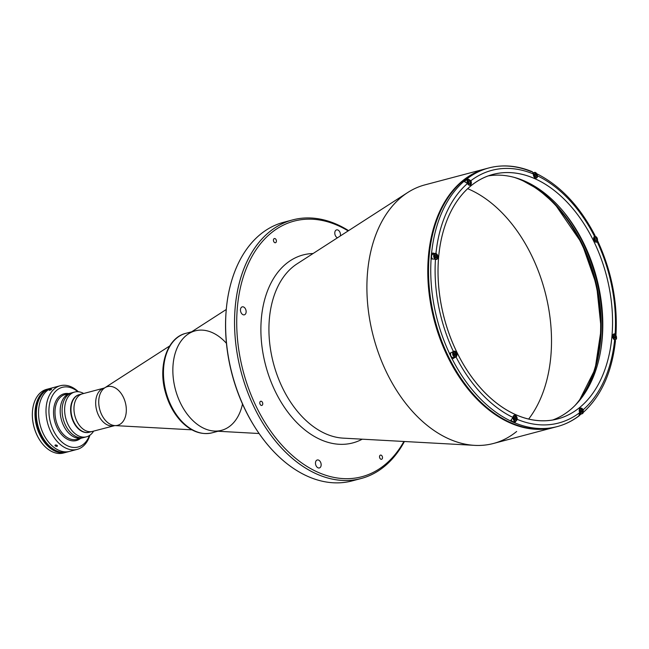 <?xml version="1.0" encoding="UTF-8"?>
<svg xmlns="http://www.w3.org/2000/svg" width="649" height="649" viewBox="0 0 649 649"><rect width="100%" height="100%" fill="white"/><g stroke="black" fill="none" stroke-linecap="round" stroke-linejoin="round"><path stroke-width="0.97" d="M42.007 394.219A32.669 21.66 75.2 0 0 37.715 425.776A32.669 21.66 75.2 0 0 57.063 451.071A32.669 21.66 -104.8 0 1 37.715 425.776A32.669 21.66 -104.8 0 1 42.007 394.219M45.819 390.552A32.669 21.66 75.2 0 0 37.35 425.874A32.669 21.66 75.2 0 0 62.19 452.377A32.669 21.66 -104.8 0 1 37.35 425.874A32.669 21.66 -104.8 0 1 45.819 390.552M46.452 390.122A32.669 21.66 75.2 0 0 37.196 425.914A32.669 21.66 75.2 0 0 62.953 452.434A32.669 21.66 -104.8 0 1 37.196 425.914A32.669 21.66 -104.8 0 1 46.452 390.122M79.397 438.318A23.153 15.349 -104.8 0 1 58.451 427.18A23.153 15.349 75.2 0 1 65.03 394.592L70.246 393.213A23.153 15.349 75.2 0 0 61.331 419.522A23.153 15.349 75.2 0 0 82.099 437.978A23.153 15.349 -104.8 0 1 61.331 419.522A23.153 15.349 -104.8 0 1 70.246 393.213L72.144 392.71A23.153 15.349 75.2 0 0 63.229 419.019A23.153 15.349 75.2 0 0 83.997 437.475L83.997 437.475A23.153 15.349 -104.8 0 1 63.229 419.019A23.153 15.349 -104.8 0 1 72.144 392.71L74.667 392.045A23.153 15.349 -104.8 0 1 83.672 393.489A23.153 15.349 75.2 0 0 65.508 402.721A23.153 15.349 75.2 0 0 73.272 432.056A23.153 15.349 75.2 0 0 93.626 431.09A23.153 15.349 -104.8 0 1 86.52 436.801A23.153 15.349 -104.8 0 1 65.76 418.354A23.153 15.349 -104.8 0 1 74.667 392.045M514.722 419.108A2.831 1.874 75.2 0 0 514.211 417.412M511.428 420.406A2.831 1.874 75.2 0 0 513.505 421.582L515.59 421.031A2.831 1.874 -104.8 0 1 512.913 417.794A2.831 1.874 75.2 0 0 515.59 421.031A2.831 1.874 75.2 0 0 516.085 420.779A2.831 1.874 -104.8 0 1 515.59 421.031L516.125 420.755C517.148 420.487 517.123 419.035 516.069 416.407L514.146 415.563A2.831 1.874 75.2 0 0 513.067 416.707A2.831 1.874 -104.8 0 1 514.146 415.563A2.831 1.874 75.2 0 1 516.166 416.642M516.142 420.552A2.62 1.736 -104.8 0 1 513.229 418.102A2.62 1.736 -104.8 0 1 515.679 416.106A2.62 1.736 -104.8 0 1 516.142 420.552A2.62 1.736 75.2 0 0 515.679 416.106A2.62 1.736 75.2 0 0 513.229 418.102A2.62 1.736 75.2 0 0 516.142 420.552M516.085 420.779A2.831 1.874 75.2 0 0 516.815 419.084M513.976 418.167L514.633 419.505L513.976 418.167L514.365 416.918L515.403 417.007L516.052 418.337L515.671 419.587L516.052 418.337L514.86 418.654L514.616 419.465M515.671 419.587L514.633 419.505M514.243 417.315L515.403 417.007L514.365 416.918M582.396 413.405A2.62 1.736 75.2 0 0 581.934 408.951A2.62 1.736 75.2 0 0 579.476 410.955A2.62 1.736 75.2 0 0 582.396 413.405A2.62 1.736 -104.8 0 1 579.476 410.955A2.62 1.736 -104.8 0 1 581.934 408.951A2.62 1.736 -104.8 0 1 582.396 413.405M581.926 412.44L580.887 412.35L580.23 411.02L580.62 409.77L581.65 409.86L582.307 411.19L581.926 412.44M582.34 413.624A2.831 1.874 -104.8 0 1 581.845 413.875A2.831 1.874 -104.8 0 1 579.873 412.869A2.831 1.874 75.2 0 0 581.845 413.875A2.831 1.874 75.2 0 0 582.34 413.624A2.831 1.874 75.2 0 0 583.07 411.937M582.421 409.495A2.831 1.874 75.2 0 0 580.393 408.408A2.831 1.874 75.2 0 0 579.322 409.56A2.831 1.874 -104.8 0 1 580.393 408.408L582.323 409.251C583.378 411.888 583.394 413.34 582.38 413.608L579.76 414.435M580.985 412.358A2.831 1.874 75.2 0 0 580.466 410.257M614.408 338.186A2.831 1.874 75.2 0 0 613.881 336.085M615.755 339.451A2.831 1.874 -104.8 0 1 615.26 339.703A2.831 1.874 -104.8 0 1 613.759 339.232A2.831 1.874 75.2 0 0 615.26 339.703A2.831 1.874 75.2 0 0 615.755 339.451A2.831 1.874 75.2 0 0 616.485 337.764M612.737 335.387A2.831 1.874 -104.8 0 1 613.816 334.235A2.831 1.874 75.2 0 0 612.737 335.387M615.812 339.232A2.62 1.736 -104.8 0 1 612.899 336.782A2.62 1.736 -104.8 0 1 615.349 334.779A2.62 1.736 -104.8 0 1 615.812 339.232A2.62 1.736 75.2 0 0 615.349 334.779A2.62 1.736 75.2 0 0 612.899 336.782A2.62 1.736 75.2 0 0 615.812 339.232M615.836 335.314A2.831 1.874 75.2 0 0 613.816 334.235L613.248 334.381M613.897 336.036L614.53 337.334L615.723 337.018L615.074 335.679L613.913 335.987M614.303 338.178L615.341 338.267L614.303 338.178L613.646 336.847L614.035 335.598L615.074 335.679L615.723 337.018L615.341 338.267M614.035 335.598L613.646 336.847M454.454 355.449A2.831 1.874 75.2 0 0 453.935 353.348M450.763 353.048A2.831 1.874 75.2 0 0 451.063 356.196A2.831 1.874 75.2 0 0 453.229 357.518L455.314 356.966A2.831 1.874 -104.8 0 1 452.775 354.711A2.831 1.874 -104.8 0 1 453.87 351.498A2.831 1.874 75.2 0 0 452.775 354.711A2.831 1.874 75.2 0 0 455.314 356.966A2.831 1.874 75.2 0 0 455.809 356.715A2.831 1.874 -104.8 0 1 455.314 356.966L455.849 356.69C456.872 356.423 456.847 354.979 455.793 352.342L453.87 351.498A2.831 1.874 75.2 0 1 455.89 352.577M455.866 356.496A2.62 1.736 -104.8 0 1 452.945 354.046A2.62 1.736 -104.8 0 1 455.403 352.042A2.62 1.736 -104.8 0 1 455.866 356.496A2.62 1.736 75.2 0 0 455.403 352.042A2.62 1.736 75.2 0 0 452.945 354.046A2.62 1.736 75.2 0 0 455.866 356.496M455.809 356.715A2.831 1.874 75.2 0 0 456.539 355.027M455.395 355.53L454.357 355.441L453.7 354.111L454.089 352.861L455.127 352.942L455.776 354.281L455.395 355.53M453.951 353.299L454.584 354.597L455.776 354.281L455.127 352.942L453.967 353.251M435.455 257.296A2.831 1.874 75.2 0 0 434.944 255.601M436.899 254.83A2.831 1.874 75.2 0 0 434.871 253.751A2.831 1.874 75.2 0 0 433.783 256.963A2.831 1.874 75.2 0 0 436.323 259.219A2.831 1.874 -104.8 0 1 433.783 256.963A2.831 1.874 -104.8 0 1 434.871 253.751L432.786 254.303A2.831 1.874 75.2 0 0 432.242 258.732M436.874 258.748A2.62 1.736 -104.8 0 1 433.954 256.298A2.62 1.736 -104.8 0 1 436.412 254.294A2.62 1.736 -104.8 0 1 436.874 258.748A2.62 1.736 75.2 0 0 436.412 254.294A2.62 1.736 75.2 0 0 433.954 256.298A2.62 1.736 75.2 0 0 436.874 258.748M435.755 259.373L436.323 259.219A2.831 1.874 75.2 0 0 436.818 258.967A2.831 1.874 75.2 0 0 437.548 257.28M434.708 256.355L435.365 257.694L434.708 256.355L435.098 255.114L436.128 255.195L436.785 256.533L436.404 257.775L436.785 256.533L435.593 256.85L435.341 257.653M436.404 257.775L435.365 257.694M434.976 255.503L436.128 255.195L435.098 255.114M470.29 184.567A2.62 1.736 75.2 0 0 469.827 180.122A2.62 1.736 75.2 0 0 467.377 182.118A2.62 1.736 75.2 0 0 470.29 184.567A2.62 1.736 -104.8 0 1 467.377 182.118A2.62 1.736 -104.8 0 1 469.827 180.122A2.62 1.736 -104.8 0 1 470.29 184.567M469.819 183.602L468.781 183.521L468.124 182.182L468.513 180.933L469.551 181.022L470.201 182.353L469.819 183.602M470.233 184.795A2.831 1.874 -104.8 0 1 469.738 185.046A2.831 1.874 -104.8 0 1 468.237 184.576A2.831 1.874 75.2 0 0 469.738 185.046A2.831 1.874 75.2 0 0 470.233 184.795A2.831 1.874 75.2 0 0 470.963 183.099M470.314 180.657A2.831 1.874 75.2 0 0 468.294 179.578A2.831 1.874 75.2 0 0 467.296 183.099A2.831 1.874 -104.8 0 1 468.294 179.578L470.217 180.422C471.271 183.05 471.296 184.503 470.274 184.77L469.17 185.192M468.886 183.529A2.831 1.874 75.2 0 0 468.359 181.428M468.294 179.578L466.209 180.13A2.831 1.874 75.2 0 0 465.098 181.379M535.133 176.244A2.831 1.874 75.2 0 0 534.711 174.467A2.831 1.874 75.2 0 0 534.565 174.2M535.425 178.045L535.993 177.891A2.831 1.874 -104.8 0 1 534.492 177.428A2.831 1.874 75.2 0 0 535.993 177.891A2.831 1.874 75.2 0 0 537.218 175.952M533.397 173.835A2.831 1.874 -104.8 0 1 534.541 172.423A2.831 1.874 75.2 0 0 533.397 173.835M536.837 173.964A2.62 1.736 -104.8 0 1 535.685 177.688A2.62 1.736 -104.8 0 1 533.729 173.705A2.62 1.736 -104.8 0 1 536.837 173.964A2.62 1.736 75.2 0 0 533.729 173.705A2.62 1.736 75.2 0 0 535.685 177.688A2.62 1.736 75.2 0 0 536.837 173.964M536.569 173.51A2.831 1.874 75.2 0 0 534.541 172.423L533.259 172.764M534.443 174.297L534.598 175.79L535.571 176.609L534.598 175.79L534.443 174.297L535.263 173.632L536.236 174.451L535.044 174.768L535.206 176.252L536.39 175.936L536.236 174.451L536.39 175.936L535.571 176.609M595.409 240.438A2.831 1.874 75.2 0 0 594.89 238.337M596.764 241.704A2.831 1.874 -104.8 0 1 596.269 241.955A2.831 1.874 -104.8 0 1 594.768 241.485A2.831 1.874 75.2 0 0 596.269 241.955A2.831 1.874 75.2 0 0 596.764 241.704A2.831 1.874 75.2 0 0 597.494 240.016M593.746 237.639A2.831 1.874 -104.8 0 1 594.825 236.487A2.831 1.874 75.2 0 0 593.746 237.639M596.82 241.485A2.62 1.736 -104.8 0 1 593.9 239.035A2.62 1.736 -104.8 0 1 596.358 237.031A2.62 1.736 -104.8 0 1 596.82 241.485A2.62 1.736 75.2 0 0 596.358 237.031A2.62 1.736 75.2 0 0 593.9 239.035A2.62 1.736 75.2 0 0 596.82 241.485M596.845 237.566A2.831 1.874 75.2 0 0 594.825 236.487L594.257 236.634M596.35 240.519L595.311 240.43L594.654 239.092L595.044 237.85L596.082 237.932L596.731 239.27L596.35 240.519M594.654 239.092L595.311 240.43M581.934 243.407L596.618 285.309L601.185 328.978L595.092 369.167L579.062 401.05A128.518 85.214 75.2 0 0 581.934 243.407A128.518 85.214 75.2 0 0 520.36 179.351L537.98 189.192L554.554 203.567L581.934 243.407M226.266 309.492L188.543 333.805A51.449 34.113 75.2 0 0 175.376 389.327A51.449 34.113 75.2 0 0 214.292 431.05L259.105 433.516M348.578 230.638A133.767 88.694 75.2 0 0 240.114 279.962A133.767 88.694 75.2 0 0 285.755 452.321A133.767 88.694 75.2 0 0 404.416 441.498A133.767 88.694 -104.8 0 1 361.095 478.524A133.767 88.694 -104.8 0 1 241.12 371.918A133.767 88.694 -104.8 0 1 292.618 219.906A133.767 88.694 -104.8 0 1 348.578 230.638M403.905 441.474A132.226 87.672 -104.8 0 1 286.947 450.438A132.226 87.672 -104.8 0 1 242.077 281.001A132.226 87.672 -104.8 0 1 348.148 230.914A132.226 87.672 75.2 0 0 242.077 281.001A132.226 87.672 75.2 0 0 286.947 450.438A132.226 87.672 75.2 0 0 403.905 441.474M292.618 219.906L283.678 222.274A133.767 88.694 75.2 0 0 232.18 374.286A133.767 88.694 75.2 0 0 352.164 480.885L361.095 478.524M356.585 479.53A133.767 88.694 -104.8 0 1 257.872 431.715A133.767 88.694 -104.8 0 1 226.087 311.666A133.767 88.694 -104.8 0 1 288.197 221.26M226.087 311.666L226.03 312.42A132.226 87.672 75.2 0 0 257.45 431.082L257.872 431.715M273.756 241.59A2.158 1.436 75.2 0 0 275.476 242.726A2.158 1.436 75.2 0 0 276.093 239.684A2.158 1.436 75.2 0 0 274.373 238.548A2.158 1.436 75.2 0 0 273.756 241.59A2.158 1.436 -104.8 0 1 274.705 238.516A2.158 1.436 -104.8 0 1 276.312 241.801A2.158 1.436 -104.8 0 1 273.756 241.59M260.111 404.295A2.158 1.436 75.2 0 0 261.831 405.43A2.158 1.436 75.2 0 0 262.439 402.388A2.158 1.436 75.2 0 0 260.72 401.252A2.158 1.436 75.2 0 0 260.111 404.295A2.158 1.436 -104.8 0 1 261.052 401.22A2.158 1.436 -104.8 0 1 262.658 404.505A2.158 1.436 -104.8 0 1 260.111 404.295M379.852 458.153A2.158 1.436 75.2 0 0 381.571 459.289A2.158 1.436 75.2 0 0 382.188 456.247A2.158 1.436 75.2 0 0 380.468 455.111A2.158 1.436 75.2 0 0 379.852 458.153A2.158 1.436 -104.8 0 1 380.801 455.079A2.158 1.436 -104.8 0 1 382.407 458.364A2.158 1.436 -104.8 0 1 379.852 458.153M320.541 462.153A4.113 2.726 75.2 0 0 317.264 459.987A4.113 2.726 75.2 0 0 316.095 465.779A4.113 2.726 75.2 0 0 319.373 467.945A4.113 2.726 75.2 0 0 320.541 462.153M245.525 309.021A4.113 2.726 75.2 0 0 242.247 306.855A4.113 2.726 75.2 0 0 241.079 312.648A4.113 2.726 75.2 0 0 244.357 314.814A4.113 2.726 75.2 0 0 245.525 309.021M257.661 431.398A132.226 87.672 -104.8 0 1 226.055 312.047M339.849 232.058A4.113 2.726 75.2 0 0 336.571 229.892A4.113 2.726 75.2 0 0 335.403 235.684A4.113 2.726 75.2 0 0 337.496 237.785A4.113 2.726 -104.8 0 1 335.403 235.684A4.113 2.726 -104.8 0 1 337.156 229.835A4.113 2.726 -104.8 0 1 340.303 235.968A4.113 2.726 75.2 0 0 339.849 232.058M241.079 312.648A4.113 2.726 -104.8 0 1 242.88 306.799A4.113 2.726 -104.8 0 1 245.947 313.053A4.113 2.726 -104.8 0 1 241.079 312.648M316.095 465.779A4.113 2.726 -104.8 0 1 317.896 459.93A4.113 2.726 -104.8 0 1 320.963 466.185A4.113 2.726 -104.8 0 1 316.095 465.779M362.239 439.186A97.212 64.454 -104.8 0 1 265.66 365.419A97.212 64.454 -104.8 0 1 313.078 253.524A97.212 64.454 75.2 0 0 265.66 365.419A97.212 64.454 75.2 0 0 362.239 439.186M554.692 427.253L493.443 443.478A133.767 88.694 75.2 0 1 373.467 336.872A133.767 88.694 75.2 0 1 424.957 184.86L485.841 168.74A133.767 88.694 75.2 0 0 434.343 320.752A133.767 88.694 75.2 0 0 554.319 427.358A133.767 88.694 75.2 0 0 554.692 427.253A133.767 88.694 -104.8 0 1 554.319 427.358A133.767 88.694 -104.8 0 1 434.343 320.752A133.767 88.694 -104.8 0 1 485.841 168.74L486.215 168.643M582.007 410.574A132.737 88.013 -104.8 0 1 581.196 411.336M528.659 419.043A133.767 88.694 75.2 0 0 544.941 291.466A133.767 88.694 75.2 0 0 467.653 188.664A133.767 88.694 -104.8 0 1 531.458 255.211A133.767 88.694 -104.8 0 1 528.659 419.043M516.669 431.471A133.767 88.694 -104.8 0 1 474.646 445.36A133.767 88.694 -104.8 0 1 373.467 336.872A133.767 88.694 -104.8 0 1 407.694 192.526L297.047 263.859A92.207 61.136 75.2 0 0 273.456 363.351A92.207 61.136 75.2 0 0 343.199 438.14A92.207 61.136 -104.8 0 1 273.456 363.351A92.207 61.136 -104.8 0 1 297.047 263.859M564.054 212.385A131.195 86.99 -104.8 0 1 600.69 350.72A131.195 86.99 75.2 0 0 564.054 212.385M514.552 177.485A128.624 85.279 -104.8 0 1 594.33 278.389A128.624 85.279 -104.8 0 1 574.941 405.552M556.177 426.855A133.767 88.694 -104.8 0 1 435.09 320.557A133.767 88.694 -104.8 0 1 487.699 168.253M583.053 410.89A133.767 88.694 75.2 0 0 583.354 410.598A133.767 88.694 -104.8 0 1 581.634 412.245A133.767 88.694 75.2 0 0 582.121 411.782M433.224 252.972A128.518 85.214 75.2 0 0 433.118 253.873M453.18 358.021A128.518 85.214 75.2 0 0 453.408 358.459M467.726 179.724L467.199 178.645A133.767 88.694 75.2 0 0 463.865 181.363A133.767 88.694 -104.8 0 1 467.199 178.645L467.272 178.629A133.767 88.694 -104.8 0 1 488.819 167.953A133.767 88.694 -104.8 0 1 531.393 171.701M579.898 415.027A133.767 88.694 75.2 0 0 581.05 414.086A133.767 88.694 -104.8 0 1 580.449 414.581A133.767 88.694 -104.8 0 1 579.898 415.027M579.622 407.564A126.458 83.851 75.2 0 0 600.779 257.653A126.458 83.851 75.2 0 0 492.924 174.419A126.458 83.851 75.2 0 0 444.241 318.132A126.458 83.851 75.2 0 0 557.661 418.913A126.458 83.851 75.2 0 0 579.622 407.564A126.458 83.851 -104.8 0 1 438.967 289.486A126.458 83.851 -104.8 0 1 557.288 192.948A126.458 83.851 -104.8 0 1 579.622 407.564M488.105 175.936A126.458 83.851 -104.8 0 1 592.31 263.802A126.458 83.851 -104.8 0 1 569.863 410.152A126.458 83.851 -104.8 0 1 552.729 419.984M582.843 412.821C601.128 396.32 612.007 372.275 615.479 340.693L614.635 339.841A130.676 86.65 -104.8 0 1 583.086 409.876L582.98 412.675M533.373 174.151A3.091 2.044 75.2 0 0 536.285 178.086A3.091 2.044 75.2 0 0 537.607 176.049A3.091 2.044 -104.8 0 1 535.247 177.98A3.091 2.044 -104.8 0 1 533.373 174.151L532.383 171.75C517.456 165.576 502.934 164.311 488.819 167.953L486.58 168.545A133.767 88.694 75.2 0 0 435.09 320.557A133.767 88.694 75.2 0 0 555.065 427.156L557.296 426.571A133.767 88.694 -104.8 0 0 578.843 415.895L579.752 412.594A130.676 86.65 -104.8 0 1 517.196 419.343L514.722 422.815A133.767 88.694 75.2 0 0 557.296 426.571A133.767 88.694 -104.8 0 1 514.722 422.815L514.779 421.242M510.414 420.925A133.767 88.694 75.2 0 0 514.649 422.832A133.767 88.694 -104.8 0 1 510.414 420.925L512.961 417.437A130.676 86.65 -104.8 0 1 456.052 356.958L452.15 358.905A133.767 88.694 75.2 0 0 510.487 420.909A133.767 88.694 -104.8 0 1 452.15 358.905L453.829 357.494A3.091 2.044 75.2 0 0 454.024 357.307A3.091 2.044 -104.8 0 1 453.829 357.494L456.142 356.877A3.091 2.044 75.2 0 0 456.661 353.218A3.091 2.044 75.2 0 0 454.024 351.19A3.091 2.044 75.2 0 0 453.489 351.466A3.091 2.044 -104.8 0 1 456.482 352.813A3.091 2.044 -104.8 0 1 456.142 356.877L456.052 356.958A130.676 86.65 75.2 0 0 512.961 417.437L512.978 417.283A3.091 2.044 -104.8 0 1 515.33 415.36A3.091 2.044 -104.8 0 1 517.204 419.189A3.091 2.044 75.2 0 0 514.3 415.255A3.091 2.044 75.2 0 0 512.978 417.283M516.855 419.278L517.196 419.343A130.676 86.65 75.2 0 0 579.752 412.594L579.679 412.448A3.091 2.044 -104.8 0 1 580.019 408.375A3.091 2.044 -104.8 0 1 583.013 409.722L583.086 409.876A130.676 86.65 75.2 0 0 614.635 339.841L614.522 339.784A3.091 2.044 -104.8 0 1 612.648 335.955A3.091 2.044 -104.8 0 1 615.001 334.032L615.836 335.209M449.424 353.51A133.767 88.694 75.2 0 0 452.069 358.929A133.767 88.694 -104.8 0 1 449.424 353.51L453.4 351.539A130.676 86.65 -104.8 0 1 435.463 259.251L431.114 258.886A133.767 88.694 75.2 0 0 449.497 353.494A133.767 88.694 -104.8 0 1 431.114 258.886L431.041 258.91A133.767 88.694 -104.8 0 1 431.52 253.159A133.767 88.694 75.2 0 0 431.041 258.91M433.597 254.092L431.593 253.134L435.95 253.499A130.676 86.65 -104.8 0 1 467.499 183.464L463.938 181.347A133.767 88.694 75.2 0 0 431.593 253.134A133.767 88.694 -104.8 0 1 463.938 181.347L463.865 181.363M488.819 167.953A133.767 88.694 75.2 0 0 467.272 178.629L470.833 180.738A130.676 86.65 -104.8 0 1 533.389 173.989A130.676 86.65 75.2 0 0 470.833 180.738L470.906 180.893A3.091 2.044 -104.8 0 1 470.566 184.957A3.091 2.044 -104.8 0 1 467.572 183.61L467.499 183.464A130.676 86.65 75.2 0 0 435.95 253.499L436.063 253.548A3.091 2.044 -104.8 0 1 437.937 257.377A3.091 2.044 -104.8 0 1 435.576 259.3A3.091 2.044 75.2 0 0 436.615 259.405A3.091 2.044 75.2 0 0 437.937 256.647A3.091 2.044 75.2 0 0 436.063 253.548L435.43 253.718M536.78 173.737L537.623 175.895L537.258 176.147M594.443 236.455A3.091 2.044 75.2 0 0 593.924 240.114A3.091 2.044 75.2 0 0 596.561 242.15A3.091 2.044 75.2 0 0 597.096 241.866A3.091 2.044 -104.8 0 1 594.103 240.519A3.091 2.044 -104.8 0 1 594.443 236.455L594.533 236.382A130.676 86.65 75.2 0 0 537.623 175.895A130.676 86.65 -104.8 0 1 594.533 236.382L595.068 235.611C579.76 206.163 560.298 185.525 536.682 173.689M597.356 240.901L597.185 241.793L595.952 242.174M597.185 241.793A130.676 86.65 -104.8 0 1 615.122 334.089A130.676 86.65 75.2 0 0 597.185 241.793M435.576 259.3L435.463 259.251A130.676 86.65 75.2 0 0 453.4 351.539L453.489 351.466M614.368 334.203L615.001 334.032A3.091 2.044 75.2 0 0 613.97 333.927A3.091 2.044 75.2 0 0 612.648 336.693A3.091 2.044 75.2 0 0 614.522 339.784M79.048 394.714L82.399 393.829A19.446 12.891 75.2 0 0 74.911 415.928A19.446 12.891 75.2 0 0 92.361 431.423A19.446 12.891 -104.8 0 1 76.874 421.201A19.446 12.891 -104.8 0 1 82.399 393.829L104.116 388.078A19.446 12.891 75.2 0 0 96.628 410.176A19.446 12.891 75.2 0 0 114.07 425.679L114.07 425.679A19.446 12.891 -104.8 0 1 96.628 410.176A19.446 12.891 -104.8 0 1 104.116 388.078L104.83 387.778A20.005 13.264 -104.8 0 1 123.334 397.147A20.005 13.264 -104.8 0 1 114.841 425.582A20.005 13.264 -104.8 0 1 99.711 409.365A20.005 13.264 -104.8 0 1 104.83 387.778A20.005 13.264 75.2 0 0 99.711 409.365A20.005 13.264 75.2 0 0 114.841 425.582L89.375 432.218A19.446 12.891 -104.8 0 1 71.934 416.715A19.446 12.891 -104.8 0 1 79.421 394.616A19.446 12.891 75.2 0 0 73.897 421.988A19.446 12.891 75.2 0 0 89.375 432.218L89.002 432.315A19.446 12.891 75.2 0 0 89.189 432.258A19.446 12.891 -104.8 0 1 71.56 416.812A19.446 12.891 -104.8 0 1 79.235 394.665A19.446 12.891 75.2 0 0 79.048 394.714A19.446 12.891 75.2 0 0 71.56 416.812A19.446 12.891 75.2 0 0 89.002 432.315M226.444 343.329A51.449 34.113 75.2 0 0 176.358 349.852A51.449 34.113 75.2 0 0 195.763 423.148A51.449 34.113 75.2 0 0 242.515 404.019M218.015 431.252L212.126 432.818C201.417 435.236 191.179 431.528 181.42 421.696C173.883 413.746 168.505 403.808 165.276 391.882C157.942 365.728 167.215 337.699 185.784 333.351A51.449 34.113 75.2 0 0 165.982 391.809A51.449 34.113 75.2 0 0 212.126 432.818A51.449 34.113 -104.8 0 1 165.982 391.809A51.449 34.113 -104.8 0 1 185.784 333.351L191.674 331.785M221.52 430.328A51.449 34.113 -104.8 0 1 175.376 389.327A51.449 34.113 -104.8 0 1 195.179 330.86M55.027 445.206L55.392 444.963L55.051 445.676L55.992 446.293L57.136 446.325L57.412 445.758L55.392 444.963L57.453 445.985M67.731 394.251A23.153 15.349 -104.8 0 0 58.451 427.18A23.153 15.349 75.2 0 0 76.882 439.357L86.52 436.801M57.153 427.829A24.183 16.03 75.2 0 0 80.614 438.367A24.183 16.03 -104.8 0 1 57.153 427.829A24.183 16.03 -104.8 0 1 54.881 403.54A24.183 16.03 -104.8 0 1 68.762 393.61A24.183 16.03 75.2 0 0 54.881 403.54A24.183 16.03 75.2 0 0 57.153 427.829M53.543 430.774A30.868 20.468 75.2 0 0 89.457 435.511A30.868 20.468 -104.8 0 1 53.543 430.774A30.868 20.468 -104.8 0 1 53.031 394.633A30.868 20.468 -104.8 0 1 77.856 391.712A30.868 20.468 75.2 0 0 53.031 394.633A30.868 20.468 75.2 0 0 53.543 430.774M50.938 432.08A32.929 21.831 75.2 0 0 72.128 449.83A32.929 21.831 75.2 0 0 89.903 435.211A32.929 21.831 -104.8 0 1 77.15 449.392A32.929 21.831 -104.8 0 1 50.938 432.08A32.929 21.831 -104.8 0 1 60.3 385.733A32.929 21.831 -104.8 0 1 78.391 391.753A32.929 21.831 75.2 0 0 50.898 392.759A32.929 21.831 75.2 0 0 50.938 432.08M68.567 451.623A32.929 21.831 -104.8 0 1 41.244 434.643A32.929 21.831 75.2 0 1 50.606 388.305L52.837 387.713A32.929 21.831 75.2 0 0 40.157 425.127A32.929 21.831 75.2 0 0 69.694 451.371A32.929 21.831 -104.8 0 1 43.475 434.051A32.929 21.831 -104.8 0 1 52.837 387.713L60.3 385.733M57.363 446.188L55.992 446.293L54.97 445.425M51.101 389.254L51.555 389.295L50.93 389.83L49.235 390.349L51.101 389.254L49.235 390.349L50.93 389.83L51.555 389.295L51.101 389.254M51.733 388.053A32.929 21.831 -104.8 0 0 41.244 434.643A32.929 21.831 75.2 0 0 67.455 451.964L77.15 449.392M49.932 388.5A32.929 21.831 75.2 0 0 36.579 426.077A32.929 21.831 75.2 0 0 66.782 452.126A32.929 21.831 -104.8 0 1 66.109 452.321A32.929 21.831 -104.8 0 1 36.579 426.077A32.929 21.831 -104.8 0 1 49.251 388.662A32.929 21.831 -104.8 0 1 49.932 388.5M49.251 388.662L46.647 389.351A32.929 21.831 75.2 0 0 37.285 435.69A32.929 21.831 75.2 0 0 63.505 453.01L66.109 452.321M64.786 452.604A32.929 21.831 -104.8 0 1 40.295 440.906A32.929 21.831 -104.8 0 1 37.285 435.69A32.929 21.831 -104.8 0 1 32.466 411.352A32.929 21.831 -104.8 0 1 47.969 389.067M37.196 435.568A32.409 21.49 75.2 0 0 40.149 440.695A32.409 21.49 75.2 0 0 40.222 440.801A32.409 21.49 -104.8 0 1 37.196 435.568A32.409 21.49 -104.8 0 1 32.458 411.482A32.409 21.49 75.2 0 0 32.45 411.604A32.409 21.49 75.2 0 0 37.196 435.568M55.433 444.954A1.257 0.641 -162.9 0 0 57.234 445.522M56.974 445.311L55.855 444.93M46.898 389.854A32.669 21.66 75.2 0 0 37.05 425.955A32.669 21.66 75.2 0 0 63.472 452.45A32.669 21.66 -104.8 0 1 37.05 425.955A32.669 21.66 -104.8 0 1 46.898 389.854M47.215 389.676A32.669 21.66 75.2 0 0 36.896 425.995A32.669 21.66 75.2 0 0 63.837 452.45A32.669 21.66 -104.8 0 1 36.896 425.995A32.669 21.66 -104.8 0 1 47.215 389.676M47.45 389.546A32.669 21.66 75.2 0 0 36.75 426.036A32.669 21.66 75.2 0 0 64.105 452.442M513.578 415.709L514.146 415.563M579.825 408.562L580.393 408.408M614.684 339.857L615.796 339.427C616.818 339.159 616.793 337.715 615.739 335.079L613.816 334.235M453.245 351.661L453.87 351.498M436.323 259.219L436.858 258.943C437.872 258.675 437.856 257.231 436.801 254.595L434.871 253.751M535.993 177.891C537.307 177.242 537.599 175.911 536.869 173.916L534.541 172.423M595.701 242.109L596.804 241.679C597.826 241.412 597.802 239.968 596.747 237.331L594.825 236.487M474.646 445.36L343.199 438.14M557.296 426.571C565.255 424.446 572.629 420.795 579.427 415.611M615.958 334.933C617.799 302.75 611.715 271.452 597.729 241.03M191.917 429.825L114.841 425.582M169.705 345.949L104.83 387.778"/></g></svg>
